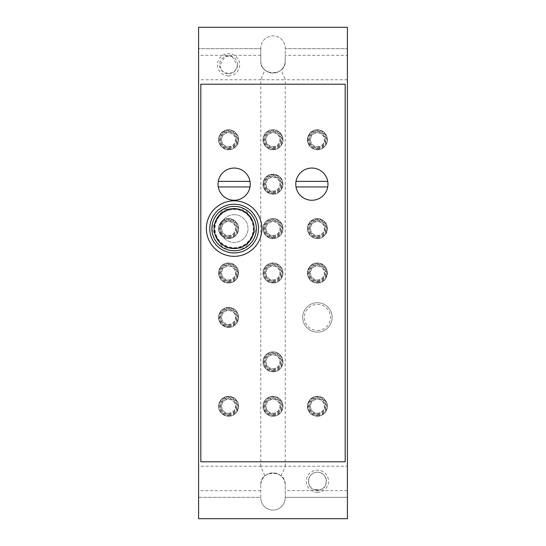 <?xml version="1.0" encoding="UTF-8"?>
<svg xmlns="http://www.w3.org/2000/svg" width="546" height="546" viewBox="0 0 546 546"><rect width="100%" height="100%" fill="white"/><g stroke="black" fill="none" stroke-linecap="round" stroke-linejoin="round"><path stroke-width="0.41" stroke-dasharray="2.73 2.05" d="M317.417 332.132A14.715 14.715 0 0 0 330.166 310.067A14.715 14.715 0 0 0 304.675 310.067A14.715 14.715 0 0 0 317.417 332.132A14.715 14.715 0 0 0 330.166 310.067A14.715 14.715 0 0 0 304.675 310.067A14.715 14.715 0 0 0 317.417 332.132M317.417 238.575A9.992 9.992 0 0 0 326.078 223.58A9.992 9.992 0 0 0 308.763 223.58A9.992 9.992 0 0 0 317.417 238.575A9.992 9.992 0 0 0 326.078 223.58A9.992 9.992 0 0 0 308.763 223.58A9.992 9.992 0 0 0 317.417 238.575M273 416.257A9.992 9.992 0 0 0 281.654 401.262A9.992 9.992 0 0 0 264.346 401.262A9.992 9.992 0 0 0 273 416.257A9.992 9.992 0 0 0 281.654 401.262A9.992 9.992 0 0 0 264.346 401.262A9.992 9.992 0 0 0 273 416.257M273 282.992A9.992 9.992 0 0 0 281.654 268.004A9.992 9.992 0 0 0 264.346 268.004A9.992 9.992 0 0 0 273 282.992A9.992 9.992 0 0 0 281.654 268.004A9.992 9.992 0 0 0 264.346 268.004A9.992 9.992 0 0 0 273 282.992M273 194.151A9.992 9.992 0 0 0 281.654 179.163A9.992 9.992 0 0 0 264.346 179.163A9.992 9.992 0 0 0 273 194.151A9.992 9.992 0 0 0 281.654 179.163A9.992 9.992 0 0 0 264.346 179.163A9.992 9.992 0 0 0 273 194.151M228.583 416.257A9.992 9.992 0 0 0 237.237 401.262A9.992 9.992 0 0 0 219.922 401.262A9.992 9.992 0 0 0 228.583 416.257A9.992 9.992 0 0 0 237.237 401.262A9.992 9.992 0 0 0 219.922 401.262A9.992 9.992 0 0 0 228.583 416.257M228.583 282.992A9.992 9.992 0 0 0 237.237 268.004A9.992 9.992 0 0 0 219.922 268.004A9.992 9.992 0 0 0 228.583 282.992A9.992 9.992 0 0 0 237.237 268.004A9.992 9.992 0 0 0 219.922 268.004A9.992 9.992 0 0 0 228.583 282.992M228.583 149.734A9.992 9.992 0 0 0 237.237 134.739A9.992 9.992 0 0 0 219.922 134.739A9.992 9.992 0 0 0 228.583 149.734A9.992 9.992 0 0 0 237.237 134.739A9.992 9.992 0 0 0 219.922 134.739A9.992 9.992 0 0 0 228.583 149.734M260.783 48.676L260.783 60.893A12.217 12.217 0 0 0 273 73.109A12.217 12.217 0 0 0 285.217 60.893L285.217 48.676L347.406 48.676L285.217 48.676L285.217 48.123A12.217 12.217 0 0 0 273 35.906A12.217 12.217 0 0 0 260.783 48.123L260.783 60.893C259.691 76.536 286.322 76.501 285.217 60.893L285.217 55.337L285.217 60.893C285.237 64.319 283.852 67.383 281.06 70.072L285.21 79.45L284.896 79.771L261.104 79.771L260.79 79.45L264.94 70.072C262.155 67.39 260.77 64.332 260.783 60.893L260.783 55.337L260.783 60.893A12.217 12.217 0 0 0 273 73.109A12.217 12.217 0 0 0 285.217 60.893L285.217 48.123A12.217 12.217 0 0 0 273 35.906A12.217 12.217 0 0 0 260.783 48.123L260.783 48.676L198.594 48.676L198.594 27.3L347.406 27.3L347.406 497.324L285.217 497.324L285.217 485.107A12.217 12.217 0 0 0 273 472.891A12.217 12.217 0 0 0 260.783 485.107L260.783 497.324L198.594 497.324L198.594 48.676L260.783 48.676M317.417 492.328A11.104 11.104 0 0 0 327.04 475.668A11.104 11.104 0 0 0 307.801 475.668A11.104 11.104 0 0 0 317.417 492.328M228.583 75.887A11.104 11.104 0 0 0 238.199 59.227A11.104 11.104 0 0 0 218.96 59.227A11.104 11.104 0 0 0 228.583 75.887M317.417 416.257A9.992 9.992 0 0 0 326.078 401.262A9.992 9.992 0 0 0 308.763 401.262A9.992 9.992 0 0 0 317.417 416.257A9.992 9.992 0 0 0 326.078 401.262A9.992 9.992 0 0 0 308.763 401.262A9.992 9.992 0 0 0 317.417 416.257M228.583 238.575A9.992 9.992 0 0 0 237.237 223.58A9.992 9.992 0 0 0 219.922 223.58A9.992 9.992 0 0 0 228.583 238.575A9.992 9.992 0 0 0 237.237 223.58A9.992 9.992 0 0 0 219.922 223.58A9.992 9.992 0 0 0 228.583 238.575M228.583 327.416A9.992 9.992 0 0 0 237.237 312.421A9.992 9.992 0 0 0 219.922 312.421A9.992 9.992 0 0 0 228.583 327.416A9.992 9.992 0 0 0 237.237 312.421A9.992 9.992 0 0 0 219.922 312.421A9.992 9.992 0 0 0 228.583 327.416M273 149.734A9.992 9.992 0 0 0 281.654 134.739A9.992 9.992 0 0 0 264.346 134.739A9.992 9.992 0 0 0 273 149.734A9.992 9.992 0 0 0 281.654 134.739A9.992 9.992 0 0 0 264.346 134.739A9.992 9.992 0 0 0 273 149.734M273 238.575A9.992 9.992 0 0 0 281.654 223.58A9.992 9.992 0 0 0 264.346 223.58A9.992 9.992 0 0 0 273 238.575A9.992 9.992 0 0 0 281.654 223.58A9.992 9.992 0 0 0 264.346 223.58A9.992 9.992 0 0 0 273 238.575M273 371.833A9.992 9.992 0 0 0 281.654 356.845A9.992 9.992 0 0 0 264.346 356.845A9.992 9.992 0 0 0 273 371.833A9.992 9.992 0 0 0 281.654 356.845A9.992 9.992 0 0 0 264.346 356.845A9.992 9.992 0 0 0 273 371.833M317.417 149.734A9.992 9.992 0 0 0 326.078 134.739A9.992 9.992 0 0 0 308.763 134.739A9.992 9.992 0 0 0 317.417 149.734A9.992 9.992 0 0 0 326.078 134.739A9.992 9.992 0 0 0 308.763 134.739A9.992 9.992 0 0 0 317.417 149.734M317.417 282.992A9.992 9.992 0 0 0 326.078 268.004A9.992 9.992 0 0 0 308.763 268.004A9.992 9.992 0 0 0 317.417 282.992A9.992 9.992 0 0 0 326.078 268.004A9.992 9.992 0 0 0 308.763 268.004A9.992 9.992 0 0 0 317.417 282.992M347.406 55.337L347.406 79.771L347.406 55.337L285.217 55.337M260.783 55.337L198.594 55.337L198.594 79.771L198.594 55.337M232.111 56.504L237.544 65.602L234.623 71.451L228.583 73.778L222.529 71.444L219.615 65.616L225.048 56.504L232.111 56.504A9.002 9.002 0 0 0 225.048 56.504M347.406 466.229L347.406 490.663L347.406 466.229L284.896 466.229L285.21 466.55L281.06 475.928C283.845 478.61 285.23 481.668 285.217 485.107C286.309 469.464 259.678 469.499 260.783 485.107C260.763 481.681 262.148 478.617 264.94 475.928L260.79 466.55L261.104 466.229L284.896 466.229M261.104 466.229L198.594 466.229L198.594 490.663L198.594 466.229M260.783 485.107L260.783 497.877L260.783 497.324L198.594 497.324L198.594 518.7L347.406 518.7L347.406 497.324L285.217 497.324L285.217 497.877L285.217 485.107A12.217 12.217 0 0 0 273 472.891A12.217 12.217 0 0 0 260.783 485.107M313.889 489.496C306.374 488.247 306.538 471.969 317.403 472.222C328.303 471.935 328.48 488.26 320.952 489.496L313.889 489.496A9.002 9.002 0 0 0 320.952 489.496M264.94 475.928C270.311 471.921 275.689 471.921 281.06 475.928M281.06 70.072C275.689 74.079 270.311 74.079 264.94 70.072M260.783 497.877A12.217 12.217 0 0 0 273 510.094A12.217 12.217 0 0 0 285.217 497.877A12.217 12.217 0 0 1 273 510.094A12.217 12.217 0 0 1 260.783 497.877M222.911 209.145L217.301 218.864A19.431 19.431 0 0 1 234.132 209.145L222.911 209.145L234.132 209.145A19.431 19.431 0 0 1 250.962 218.864L245.352 209.145L234.132 209.145L245.352 209.145L250.962 218.864A19.431 19.431 0 0 1 234.132 248.014A19.431 19.431 0 0 1 217.301 218.864L211.691 228.583L222.911 248.014L245.352 248.014L256.572 228.583L245.352 248.014L222.911 248.014L211.691 228.583L222.911 209.145M345.181 461.786L200.819 461.786L200.819 84.214L345.181 84.214L345.181 461.786M250.232 184.159A16.1 16.1 0 0 0 232.739 168.12A16.1 16.1 0 0 0 218.27 186.937L249.993 186.937M327.969 184.159A16.1 16.1 0 0 0 310.476 168.12A16.1 16.1 0 0 0 296.007 186.937L327.73 186.937M234.132 200.819A27.764 27.764 0 0 1 258.176 242.458A27.764 27.764 0 0 1 210.087 242.458A27.764 27.764 0 0 1 234.132 200.819M234.132 206.368A22.209 22.209 0 0 1 253.364 239.687A22.209 22.209 0 0 1 214.899 239.687A22.209 22.209 0 0 1 234.132 206.368M234.132 208.592A19.99 19.99 0 0 1 251.447 238.575A19.99 19.99 0 0 1 216.823 238.575A19.99 19.99 0 0 1 234.132 208.592M234.132 214.701A13.882 13.882 0 0 1 246.15 235.517A13.882 13.882 0 0 1 222.113 235.517A13.882 13.882 0 0 1 234.132 214.701A13.882 13.882 0 0 1 246.15 235.517A13.882 13.882 0 0 1 222.113 235.517A13.882 13.882 0 0 1 234.132 214.701M234.132 209.459A19.117 19.117 0 0 1 250.689 238.138A19.117 19.117 0 0 1 217.574 238.138A19.117 19.117 0 0 1 234.132 209.459M249.993 181.381L218.27 181.381M327.73 181.381L296.007 181.381M317.417 490.219A9.002 9.002 0 0 0 325.218 476.719A9.002 9.002 0 0 0 309.623 476.719A9.002 9.002 0 0 0 317.417 490.219M228.583 73.778A9.002 9.002 0 0 0 236.377 60.278A9.002 9.002 0 0 0 220.782 60.278A9.002 9.002 0 0 0 228.583 73.778M317.417 414.591A8.326 8.326 0 0 0 324.631 402.095A8.326 8.326 0 0 0 310.21 402.095A8.326 8.326 0 0 0 317.417 414.591A8.326 8.326 0 0 0 324.631 402.095A8.326 8.326 0 0 0 310.21 402.095A8.326 8.326 0 0 0 317.417 414.591M317.417 413.199A6.941 6.941 0 0 0 323.43 402.791A6.941 6.941 0 0 0 311.411 402.791A6.941 6.941 0 0 0 317.417 413.199A6.941 6.941 0 0 0 323.43 402.791A6.941 6.941 0 0 0 311.411 402.791A6.941 6.941 0 0 0 317.417 413.199M228.583 148.068A8.326 8.326 0 0 0 235.79 135.572A8.326 8.326 0 0 0 221.369 135.572A8.326 8.326 0 0 0 228.583 148.068A8.326 8.326 0 0 0 235.79 135.572A8.326 8.326 0 0 0 221.369 135.572A8.326 8.326 0 0 0 228.583 148.068M228.583 146.683A6.941 6.941 0 0 0 234.589 136.268A6.941 6.941 0 0 0 222.57 136.268A6.941 6.941 0 0 0 228.583 146.683A6.941 6.941 0 0 0 234.589 136.268A6.941 6.941 0 0 0 222.57 136.268A6.941 6.941 0 0 0 228.583 146.683M228.583 236.909A8.326 8.326 0 0 0 235.79 224.413A8.326 8.326 0 0 0 221.369 224.413A8.326 8.326 0 0 0 228.583 236.909A8.326 8.326 0 0 0 235.79 224.413A8.326 8.326 0 0 0 221.369 224.413A8.326 8.326 0 0 0 228.583 236.909M228.583 235.517A6.941 6.941 0 0 0 234.589 225.109A6.941 6.941 0 0 0 222.57 225.109A6.941 6.941 0 0 0 228.583 235.517A6.941 6.941 0 0 0 234.589 225.109A6.941 6.941 0 0 0 222.57 225.109A6.941 6.941 0 0 0 228.583 235.517M228.583 281.327A8.326 8.326 0 0 0 235.79 268.837A8.326 8.326 0 0 0 221.369 268.837A8.326 8.326 0 0 0 228.583 281.327A8.326 8.326 0 0 0 235.79 268.837A8.326 8.326 0 0 0 221.369 268.837A8.326 8.326 0 0 0 228.583 281.327M228.583 279.941A6.941 6.941 0 0 0 234.589 269.533A6.941 6.941 0 0 0 222.57 269.533A6.941 6.941 0 0 0 228.583 279.941A6.941 6.941 0 0 0 234.589 269.533A6.941 6.941 0 0 0 222.57 269.533A6.941 6.941 0 0 0 228.583 279.941M228.583 325.75A8.326 8.326 0 0 0 235.79 313.254A8.326 8.326 0 0 0 221.369 313.254A8.326 8.326 0 0 0 228.583 325.75A8.326 8.326 0 0 0 235.79 313.254A8.326 8.326 0 0 0 221.369 313.254A8.326 8.326 0 0 0 228.583 325.75M228.583 324.358A6.941 6.941 0 0 0 234.589 313.95A6.941 6.941 0 0 0 222.57 313.95A6.941 6.941 0 0 0 228.583 324.358A6.941 6.941 0 0 0 234.589 313.95A6.941 6.941 0 0 0 222.57 313.95A6.941 6.941 0 0 0 228.583 324.358M228.583 414.591A8.326 8.326 0 0 0 235.79 402.095A8.326 8.326 0 0 0 221.369 402.095A8.326 8.326 0 0 0 228.583 414.591A8.326 8.326 0 0 0 235.79 402.095A8.326 8.326 0 0 0 221.369 402.095A8.326 8.326 0 0 0 228.583 414.591M228.583 413.199A6.941 6.941 0 0 0 234.589 402.791A6.941 6.941 0 0 0 222.57 402.791A6.941 6.941 0 0 0 228.583 413.199A6.941 6.941 0 0 0 234.589 402.791A6.941 6.941 0 0 0 222.57 402.791A6.941 6.941 0 0 0 228.583 413.199M273 148.068A8.326 8.326 0 0 0 280.214 135.572A8.326 8.326 0 0 0 265.786 135.572A8.326 8.326 0 0 0 273 148.068A8.326 8.326 0 0 0 280.214 135.572A8.326 8.326 0 0 0 265.786 135.572A8.326 8.326 0 0 0 273 148.068M273 146.683A6.941 6.941 0 0 0 279.013 136.268A6.941 6.941 0 0 0 266.987 136.268A6.941 6.941 0 0 0 273 146.683A6.941 6.941 0 0 0 279.013 136.268A6.941 6.941 0 0 0 266.987 136.268A6.941 6.941 0 0 0 273 146.683M273 192.485A8.326 8.326 0 0 0 280.214 179.996A8.326 8.326 0 0 0 265.786 179.996A8.326 8.326 0 0 0 273 192.485A8.326 8.326 0 0 0 280.214 179.996A8.326 8.326 0 0 0 265.786 179.996A8.326 8.326 0 0 0 273 192.485M273 191.1A6.941 6.941 0 0 0 279.013 180.692A6.941 6.941 0 0 0 266.987 180.692A6.941 6.941 0 0 0 273 191.1A6.941 6.941 0 0 0 279.013 180.692A6.941 6.941 0 0 0 266.987 180.692A6.941 6.941 0 0 0 273 191.1M273 236.909A8.326 8.326 0 0 0 280.214 224.413A8.326 8.326 0 0 0 265.786 224.413A8.326 8.326 0 0 0 273 236.909A8.326 8.326 0 0 0 280.214 224.413A8.326 8.326 0 0 0 265.786 224.413A8.326 8.326 0 0 0 273 236.909M273 235.517A6.941 6.941 0 0 0 279.013 225.109A6.941 6.941 0 0 0 266.987 225.109A6.941 6.941 0 0 0 273 235.517A6.941 6.941 0 0 0 279.013 225.109A6.941 6.941 0 0 0 266.987 225.109A6.941 6.941 0 0 0 273 235.517M273 281.327A8.326 8.326 0 0 0 280.214 268.837A8.326 8.326 0 0 0 265.786 268.837A8.326 8.326 0 0 0 273 281.327A8.326 8.326 0 0 0 280.214 268.837A8.326 8.326 0 0 0 265.786 268.837A8.326 8.326 0 0 0 273 281.327M273 279.941A6.941 6.941 0 0 0 279.013 269.533A6.941 6.941 0 0 0 266.987 269.533A6.941 6.941 0 0 0 273 279.941A6.941 6.941 0 0 0 279.013 269.533A6.941 6.941 0 0 0 266.987 269.533A6.941 6.941 0 0 0 273 279.941M273 370.168A8.326 8.326 0 0 0 280.214 357.678A8.326 8.326 0 0 0 265.786 357.678A8.326 8.326 0 0 0 273 370.168A8.326 8.326 0 0 0 280.214 357.678A8.326 8.326 0 0 0 265.786 357.678A8.326 8.326 0 0 0 273 370.168M273 368.782A6.941 6.941 0 0 0 279.013 358.367A6.941 6.941 0 0 0 266.987 358.367A6.941 6.941 0 0 0 273 368.782A6.941 6.941 0 0 0 279.013 358.367A6.941 6.941 0 0 0 266.987 358.367A6.941 6.941 0 0 0 273 368.782M273 414.591A8.326 8.326 0 0 0 280.214 402.095A8.326 8.326 0 0 0 265.786 402.095A8.326 8.326 0 0 0 273 414.591A8.326 8.326 0 0 0 280.214 402.095A8.326 8.326 0 0 0 265.786 402.095A8.326 8.326 0 0 0 273 414.591M273 413.199A6.941 6.941 0 0 0 279.013 402.791A6.941 6.941 0 0 0 266.987 402.791A6.941 6.941 0 0 0 273 413.199A6.941 6.941 0 0 0 279.013 402.791A6.941 6.941 0 0 0 266.987 402.791A6.941 6.941 0 0 0 273 413.199M317.417 148.068A8.326 8.326 0 0 0 324.631 135.572A8.326 8.326 0 0 0 310.21 135.572A8.326 8.326 0 0 0 317.417 148.068A8.326 8.326 0 0 0 324.631 135.572A8.326 8.326 0 0 0 310.21 135.572A8.326 8.326 0 0 0 317.417 148.068M317.417 146.683A6.941 6.941 0 0 0 323.43 136.268A6.941 6.941 0 0 0 311.411 136.268A6.941 6.941 0 0 0 317.417 146.683A6.941 6.941 0 0 0 323.43 136.268A6.941 6.941 0 0 0 311.411 136.268A6.941 6.941 0 0 0 317.417 146.683M317.417 236.909A8.326 8.326 0 0 0 324.631 224.413A8.326 8.326 0 0 0 310.21 224.413A8.326 8.326 0 0 0 317.417 236.909A8.326 8.326 0 0 0 324.631 224.413A8.326 8.326 0 0 0 310.21 224.413A8.326 8.326 0 0 0 317.417 236.909M317.417 235.517A6.941 6.941 0 0 0 323.43 225.109A6.941 6.941 0 0 0 311.411 225.109A6.941 6.941 0 0 0 317.417 235.517A6.941 6.941 0 0 0 323.43 225.109A6.941 6.941 0 0 0 311.411 225.109A6.941 6.941 0 0 0 317.417 235.517M317.417 281.327A8.326 8.326 0 0 0 324.631 268.837A8.326 8.326 0 0 0 310.21 268.837A8.326 8.326 0 0 0 317.417 281.327A8.326 8.326 0 0 0 324.631 268.837A8.326 8.326 0 0 0 310.21 268.837A8.326 8.326 0 0 0 317.417 281.327M317.417 279.941A6.941 6.941 0 0 0 323.43 269.533A6.941 6.941 0 0 0 311.411 269.533A6.941 6.941 0 0 0 317.417 279.941A6.941 6.941 0 0 0 323.43 269.533A6.941 6.941 0 0 0 311.411 269.533A6.941 6.941 0 0 0 317.417 279.941M317.417 330.466A13.049 13.049 0 0 0 328.719 310.899A13.049 13.049 0 0 0 306.122 310.899A13.049 13.049 0 0 0 317.417 330.466M317.417 415.629A9.371 9.371 0 0 0 325.532 401.576A9.371 9.371 0 0 0 309.309 401.576A9.371 9.371 0 0 0 317.417 415.629M317.417 416.161A9.896 9.896 0 0 0 325.989 401.31A9.896 9.896 0 0 0 308.852 401.31A9.896 9.896 0 0 0 317.417 416.161M317.417 414.837A8.579 8.579 0 0 0 324.85 401.972A8.579 8.579 0 0 0 309.991 401.972A8.579 8.579 0 0 0 317.417 414.837M317.417 413.786A7.521 7.521 0 0 0 323.935 402.498A7.521 7.521 0 0 0 310.906 402.498A7.521 7.521 0 0 0 317.417 413.786M228.583 149.106A9.371 9.371 0 0 0 236.691 135.053A9.371 9.371 0 0 0 220.468 135.053A9.371 9.371 0 0 0 228.583 149.106M228.583 149.638A9.896 9.896 0 0 0 237.148 134.794A9.896 9.896 0 0 0 220.011 134.794A9.896 9.896 0 0 0 228.583 149.638M228.583 148.314A8.579 8.579 0 0 0 236.008 135.449A8.579 8.579 0 0 0 221.15 135.449A8.579 8.579 0 0 0 228.583 148.314M228.583 147.263A7.521 7.521 0 0 0 235.094 135.981A7.521 7.521 0 0 0 222.065 135.981A7.521 7.521 0 0 0 228.583 147.263M228.583 237.947A9.371 9.371 0 0 0 236.691 223.894A9.371 9.371 0 0 0 220.468 223.894A9.371 9.371 0 0 0 228.583 237.947M228.583 238.479A9.896 9.896 0 0 0 237.148 223.628A9.896 9.896 0 0 0 220.011 223.628A9.896 9.896 0 0 0 228.583 238.479M228.583 237.155A8.579 8.579 0 0 0 236.008 224.29A8.579 8.579 0 0 0 221.15 224.29A8.579 8.579 0 0 0 228.583 237.155M228.583 236.104A7.521 7.521 0 0 0 235.094 224.815A7.521 7.521 0 0 0 222.065 224.815A7.521 7.521 0 0 0 228.583 236.104M228.583 282.371A9.371 9.371 0 0 0 236.691 268.318A9.371 9.371 0 0 0 220.468 268.318A9.371 9.371 0 0 0 228.583 282.371M228.583 282.896A9.896 9.896 0 0 0 237.148 268.052A9.896 9.896 0 0 0 220.011 268.052A9.896 9.896 0 0 0 228.583 282.896M228.583 281.579A8.579 8.579 0 0 0 236.008 268.714A8.579 8.579 0 0 0 221.15 268.714A8.579 8.579 0 0 0 228.583 281.579M228.583 280.521A7.521 7.521 0 0 0 235.094 269.239A7.521 7.521 0 0 0 222.065 269.239A7.521 7.521 0 0 0 228.583 280.521M228.583 326.788A9.371 9.371 0 0 0 236.691 312.735A9.371 9.371 0 0 0 220.468 312.735A9.371 9.371 0 0 0 228.583 326.788M228.583 327.32A9.896 9.896 0 0 0 237.148 312.469A9.896 9.896 0 0 0 220.011 312.469A9.896 9.896 0 0 0 228.583 327.32M228.583 325.996A8.579 8.579 0 0 0 236.008 313.131A8.579 8.579 0 0 0 221.15 313.131A8.579 8.579 0 0 0 228.583 325.996M228.583 324.945A7.521 7.521 0 0 0 235.094 313.657A7.521 7.521 0 0 0 222.065 313.657A7.521 7.521 0 0 0 228.583 324.945M228.583 415.629A9.371 9.371 0 0 0 236.691 401.576A9.371 9.371 0 0 0 220.468 401.576A9.371 9.371 0 0 0 228.583 415.629M228.583 416.161A9.896 9.896 0 0 0 237.148 401.31A9.896 9.896 0 0 0 220.011 401.31A9.896 9.896 0 0 0 228.583 416.161M228.583 414.837A8.579 8.579 0 0 0 236.008 401.972A8.579 8.579 0 0 0 221.15 401.972A8.579 8.579 0 0 0 228.583 414.837M228.583 413.786A7.521 7.521 0 0 0 235.094 402.498A7.521 7.521 0 0 0 222.065 402.498A7.521 7.521 0 0 0 228.583 413.786M273 149.106A9.371 9.371 0 0 0 281.115 135.053A9.371 9.371 0 0 0 264.885 135.053A9.371 9.371 0 0 0 273 149.106M273 149.638A9.896 9.896 0 0 0 281.572 134.794A9.896 9.896 0 0 0 264.428 134.794A9.896 9.896 0 0 0 273 149.638M273 148.314A8.579 8.579 0 0 0 280.426 135.449A8.579 8.579 0 0 0 265.574 135.449A8.579 8.579 0 0 0 273 148.314M273 147.263A7.521 7.521 0 0 0 279.511 135.981A7.521 7.521 0 0 0 266.489 135.981A7.521 7.521 0 0 0 273 147.263M273 193.53A9.371 9.371 0 0 0 281.115 179.477A9.371 9.371 0 0 0 264.885 179.477A9.371 9.371 0 0 0 273 193.53M273 194.055A9.896 9.896 0 0 0 281.572 179.211A9.896 9.896 0 0 0 264.428 179.211A9.896 9.896 0 0 0 273 194.055C265.731 193.113 262.558 188.882 263.472 181.388C266.462 174.754 271.328 172.829 278.05 175.614C286.711 180.084 282.726 194.649 273 194.083M273 192.738A8.579 8.579 0 0 0 280.426 179.873A8.579 8.579 0 0 0 265.574 179.873A8.579 8.579 0 0 0 273 192.738M273 191.68A7.521 7.521 0 0 0 279.511 180.398A7.521 7.521 0 0 0 266.489 180.398A7.521 7.521 0 0 0 273 191.68M273 237.947A9.371 9.371 0 0 0 281.115 223.894A9.371 9.371 0 0 0 264.885 223.894A9.371 9.371 0 0 0 273 237.947M273 238.479A9.896 9.896 0 0 0 281.572 223.628A9.896 9.896 0 0 0 264.428 223.628A9.896 9.896 0 0 0 273 238.479M273 237.155A8.579 8.579 0 0 0 280.426 224.29A8.579 8.579 0 0 0 265.574 224.29A8.579 8.579 0 0 0 273 237.155M273 236.104A7.521 7.521 0 0 0 279.511 224.815A7.521 7.521 0 0 0 266.489 224.815A7.521 7.521 0 0 0 273 236.104M273 282.371A9.371 9.371 0 0 0 281.115 268.318A9.371 9.371 0 0 0 264.885 268.318A9.371 9.371 0 0 0 273 282.371M273 282.896A9.896 9.896 0 0 0 281.572 268.052A9.896 9.896 0 0 0 264.428 268.052A9.896 9.896 0 0 0 273 282.896M273 281.579A8.579 8.579 0 0 0 280.426 268.714A8.579 8.579 0 0 0 265.574 268.714A8.579 8.579 0 0 0 273 281.579M273 280.521A7.521 7.521 0 0 0 279.511 269.239A7.521 7.521 0 0 0 266.489 269.239A7.521 7.521 0 0 0 273 280.521M273 371.212A9.371 9.371 0 0 0 281.115 357.159A9.371 9.371 0 0 0 264.885 357.159A9.371 9.371 0 0 0 273 371.212M273 371.737A9.896 9.896 0 0 0 281.572 356.893A9.896 9.896 0 0 0 264.428 356.893A9.896 9.896 0 0 0 273 371.737M273 370.42A8.579 8.579 0 0 0 280.426 357.555A8.579 8.579 0 0 0 265.574 357.555A8.579 8.579 0 0 0 273 370.42M273 369.362A7.521 7.521 0 0 0 279.511 358.08A7.521 7.521 0 0 0 266.489 358.08A7.521 7.521 0 0 0 273 369.362M273 415.629A9.371 9.371 0 0 0 281.115 401.576A9.371 9.371 0 0 0 264.885 401.576A9.371 9.371 0 0 0 273 415.629M273 416.161A9.896 9.896 0 0 0 281.572 401.31A9.896 9.896 0 0 0 264.428 401.31A9.896 9.896 0 0 0 273 416.161M273 414.837A8.579 8.579 0 0 0 280.426 401.972A8.579 8.579 0 0 0 265.574 401.972A8.579 8.579 0 0 0 273 414.837M273 413.786A7.521 7.521 0 0 0 279.511 402.498A7.521 7.521 0 0 0 266.489 402.498A7.521 7.521 0 0 0 273 413.786M317.417 149.106A9.371 9.371 0 0 0 325.532 135.053A9.371 9.371 0 0 0 309.309 135.053A9.371 9.371 0 0 0 317.417 149.106M317.417 149.638A9.896 9.896 0 0 0 325.989 134.794A9.896 9.896 0 0 0 308.852 134.794A9.896 9.896 0 0 0 317.417 149.638M317.417 148.314A8.579 8.579 0 0 0 324.85 135.449A8.579 8.579 0 0 0 309.991 135.449A8.579 8.579 0 0 0 317.417 148.314M317.417 147.263A7.521 7.521 0 0 0 323.935 135.981A7.521 7.521 0 0 0 310.906 135.981A7.521 7.521 0 0 0 317.417 147.263M317.417 237.947A9.371 9.371 0 0 0 325.532 223.894A9.371 9.371 0 0 0 309.309 223.894A9.371 9.371 0 0 0 317.417 237.947M317.417 238.479A9.896 9.896 0 0 0 325.989 223.628A9.896 9.896 0 0 0 308.852 223.628A9.896 9.896 0 0 0 317.417 238.479M317.417 237.155A8.579 8.579 0 0 0 324.85 224.29A8.579 8.579 0 0 0 309.991 224.29A8.579 8.579 0 0 0 317.417 237.155M317.417 236.104A7.521 7.521 0 0 0 323.935 224.815A7.521 7.521 0 0 0 310.906 224.815A7.521 7.521 0 0 0 317.417 236.104M317.417 282.371A9.371 9.371 0 0 0 325.532 268.318A9.371 9.371 0 0 0 309.309 268.318A9.371 9.371 0 0 0 317.417 282.371M317.417 282.896A9.896 9.896 0 0 0 325.989 268.052A9.896 9.896 0 0 0 308.852 268.052A9.896 9.896 0 0 0 317.417 282.896M317.417 281.579A8.579 8.579 0 0 0 324.85 268.714A8.579 8.579 0 0 0 309.991 268.714A8.579 8.579 0 0 0 317.417 281.579M317.417 280.521A7.521 7.521 0 0 0 323.935 269.239A7.521 7.521 0 0 0 310.906 269.239A7.521 7.521 0 0 0 317.417 280.521M347.406 79.771L284.896 79.771M261.104 79.771L198.594 79.771M347.406 490.663L285.217 490.663M260.783 490.663L198.594 490.663M285.217 466.55L285.217 79.45M260.783 466.55L260.783 79.45M317.417 416.182C314.339 416.12 311.786 414.926 309.773 412.585C305.767 405.569 307.391 400.286 314.653 396.73C322.686 393.925 330.61 403.808 326.119 411.042C324.153 414.339 321.253 416.052 317.417 416.182M228.583 149.665C221.717 149.345 218.509 143.598 218.673 140.363C218.018 136.268 220.495 132.855 226.112 130.125C230.385 129.245 233.879 130.501 236.609 133.906C241.612 140.377 235.981 150.184 228.583 149.665M228.583 238.506C222.966 238.418 219.656 235.005 218.659 228.269C219.908 221.096 224.14 218.018 231.347 219.048C238.008 221.505 238.971 227.491 238.459 229.511C238.479 234.132 235.183 237.128 228.583 238.506M228.583 282.924C215.574 283.531 215.909 262.066 228.89 263.083C241.509 262.858 241.182 283.545 228.583 282.924M228.583 327.347C221.369 326.324 218.168 322.188 218.966 314.953C221.28 308.62 225.894 306.449 232.808 308.442C242.062 312.155 239.196 327.661 228.583 327.347M228.583 416.182C221.717 415.868 218.509 410.121 218.673 406.886C218.018 402.791 220.495 399.379 226.112 396.649C230.385 395.768 233.879 397.024 236.609 400.43C241.612 406.9 235.981 416.707 228.583 416.182M273 149.665C267.567 150.382 260.613 143.298 264.018 135.51C265.39 132.753 267.56 130.951 270.529 130.125C279.074 127.423 286.684 138.623 281.026 145.57C279.006 148.219 276.331 149.584 273 149.665M273 238.506L267.95 237.121C262.858 233.319 261.807 228.61 264.79 223C266.653 220.393 269.185 218.946 272.379 218.673C277.764 217.322 286.07 225.02 281.545 233.633C279.552 236.759 276.706 238.384 273 238.506M273 282.924C266.489 282.541 263.684 277.696 263.39 275.471C261.432 266.598 270.618 261.09 275.771 263.472C287.66 267.499 283.026 283.599 273 282.924M273 371.765C269.915 371.703 267.369 370.502 265.356 368.168C259.992 362.312 264.749 351.774 272.686 351.924C280.603 351.276 286.008 361.493 281.026 367.676C279.006 370.318 276.331 371.683 273 371.765M273 416.182C267.567 416.898 260.613 409.821 264.018 402.033C265.39 399.269 267.56 397.474 270.529 396.649C279.074 393.946 286.684 405.146 281.026 412.093C279.006 414.742 276.331 416.1 273 416.182M317.417 149.665C314.339 149.597 311.786 148.403 309.773 146.062C305.767 139.046 307.391 133.763 314.653 130.207C322.686 127.402 330.61 137.292 326.119 144.519C324.153 147.816 321.253 149.529 317.417 149.665M317.417 238.506C308.947 238.991 301.488 225.723 314.353 219.144C321.526 217.888 325.853 220.823 327.327 227.955C326.378 234.964 323.075 238.479 317.417 238.506M317.417 282.924C304.415 283.531 304.75 262.066 317.731 263.083C330.35 262.858 330.023 283.545 317.417 282.924"/><path stroke-width="0.82" d="M327.969 184.159A16.1 16.1 0 0 1 313.261 200.205A16.1 16.1 0 0 1 296.007 186.937L327.73 186.937A16.1 16.1 0 0 0 311.868 168.059A16.1 16.1 0 0 0 296.007 186.937A16.1 16.1 0 0 0 327.73 186.937M250.232 184.159A16.1 16.1 0 0 1 235.524 200.205A16.1 16.1 0 0 1 218.27 186.937L249.993 186.937A16.1 16.1 0 0 0 234.132 168.059A16.1 16.1 0 0 0 218.27 186.937A16.1 16.1 0 0 0 249.993 186.937M347.406 518.7L198.594 518.7L198.594 27.3L347.406 27.3L347.406 518.7M200.819 84.214L200.819 461.786L345.181 461.786L345.181 84.214L200.819 84.214M234.132 204.224A24.358 24.358 0 0 1 255.228 240.759A24.358 24.358 0 0 1 213.042 240.759A24.358 24.358 0 0 1 234.132 204.224M234.132 200.819A27.764 27.764 0 0 1 258.176 242.458A27.764 27.764 0 0 1 210.087 242.458A27.764 27.764 0 0 1 234.132 200.819M234.132 208.592A19.99 19.99 0 0 1 251.447 238.575A19.99 19.99 0 0 1 216.823 238.575A19.99 19.99 0 0 1 234.132 208.592M234.132 206.368A22.209 22.209 0 0 1 253.364 239.687A22.209 22.209 0 0 1 214.899 239.687A22.209 22.209 0 0 1 234.132 206.368M327.73 181.381L296.007 181.381M249.993 181.381L218.27 181.381"/></g></svg>
